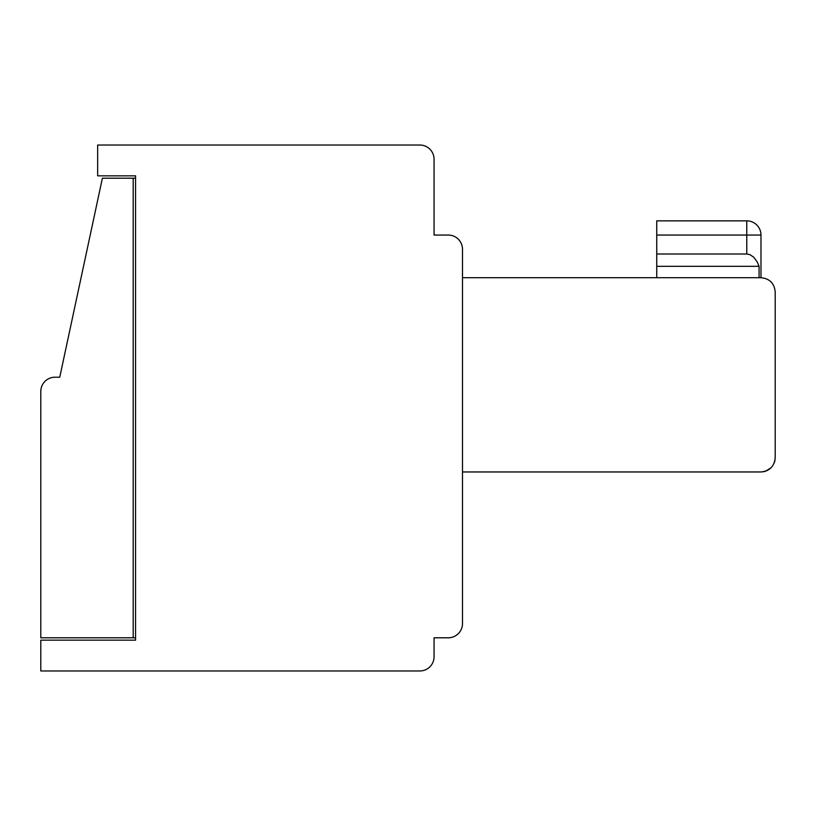 <?xml version="1.0" encoding="UTF-8"?>
<svg xmlns="http://www.w3.org/2000/svg" width="816" height="816" viewBox="0 0 816 816"><rect width="100%" height="100%" fill="white"/><g stroke="black" fill="none" stroke-linecap="round" stroke-linejoin="round"><path stroke-width="1.22" d="M434.061 220.85L434.061 159.253A14.219 14.219 0 0 0 419.842 145.034L97.655 145.034L97.655 175.838L135.558 175.838L135.558 640.162L40.8 640.162L40.8 670.966L419.842 670.966A14.219 14.219 0 0 0 434.061 656.747L434.061 637.796L448.27 637.796A14.219 14.219 0 0 0 462.488 623.577L462.488 471.964L760.981 471.964C769.6 471.107 774.343 466.364 775.2 457.745L775.2 291.914C774.343 283.305 769.6 278.562 760.981 277.705L760.981 235.059A14.219 14.219 0 0 0 746.762 220.85A14.219 14.219 0 0 1 760.981 235.059A14.219 14.219 0 0 0 746.762 220.85A14.219 14.219 0 0 1 760.981 235.059A14.219 14.219 0 0 0 746.762 220.85L656.747 220.85L656.747 254.011L746.773 254.011L746.762 220.85A14.219 14.219 0 0 1 760.981 235.059A14.219 14.219 0 0 0 746.762 220.85A14.219 14.219 0 0 1 760.981 235.059A14.219 14.219 0 0 0 746.762 220.85A14.219 14.219 0 0 1 760.981 235.059A14.219 14.219 0 0 0 746.762 220.85A14.219 14.219 0 0 1 760.981 235.059A14.219 14.219 0 0 0 746.762 220.85A14.219 14.219 0 0 1 760.981 235.059A14.219 14.219 0 0 0 746.762 220.85A14.219 14.219 0 0 1 760.981 235.059A14.219 14.219 0 0 0 746.762 220.85A14.219 14.219 0 0 1 760.981 235.059A14.219 14.219 0 0 0 746.762 220.85A14.219 14.219 0 0 1 760.981 235.059A14.219 14.219 0 0 0 746.762 220.85A14.219 14.219 0 0 1 760.981 235.059A14.219 14.219 0 0 0 746.762 220.85A14.219 14.219 0 0 1 760.981 235.059A14.219 14.219 0 0 0 746.762 220.85A14.219 14.219 0 0 1 760.981 235.059A14.219 14.219 0 0 0 746.762 220.85A14.219 14.219 0 0 1 760.981 235.059A14.219 14.219 0 0 0 746.762 220.85A14.219 14.219 0 0 1 760.981 235.059A14.219 14.219 0 0 0 746.762 220.85A14.219 14.219 0 0 1 760.981 235.059L656.747 235.059M775.2 291.914C774.343 283.305 769.6 278.562 760.981 277.705L462.488 277.705L462.488 249.278L462.488 623.577M419.842 145.034L400.891 145.034M774.945 460.418L774.353 462.57M769.59 469.078L766.999 470.648M775.2 457.745L775.2 443.537L775.2 457.745M462.488 249.278L462.488 277.705L462.488 249.278A14.219 14.219 0 0 0 448.27 235.059L434.061 235.059L434.061 159.253M763.133 471.801L765.286 471.301M133.192 637.796L133.192 178.204L102.398 178.204L59.752 377.206L55.019 377.206A14.219 14.219 0 0 0 40.8 391.415L40.8 637.796L135.558 637.796M135.558 175.838L135.558 178.204L133.192 178.204M434.061 235.059L448.27 235.059M656.747 254.011L656.747 277.705M656.747 266.322L759.074 266.322L757.187 261.885L753.872 257.315L749.935 254.633L746.773 254.011M774.996 460.163L774.843 460.897M771.151 467.69L765.775 471.128M759.074 277.705L759.074 266.322M448.27 637.796L434.061 637.796M746.773 235.059L746.762 220.85"/></g></svg>

